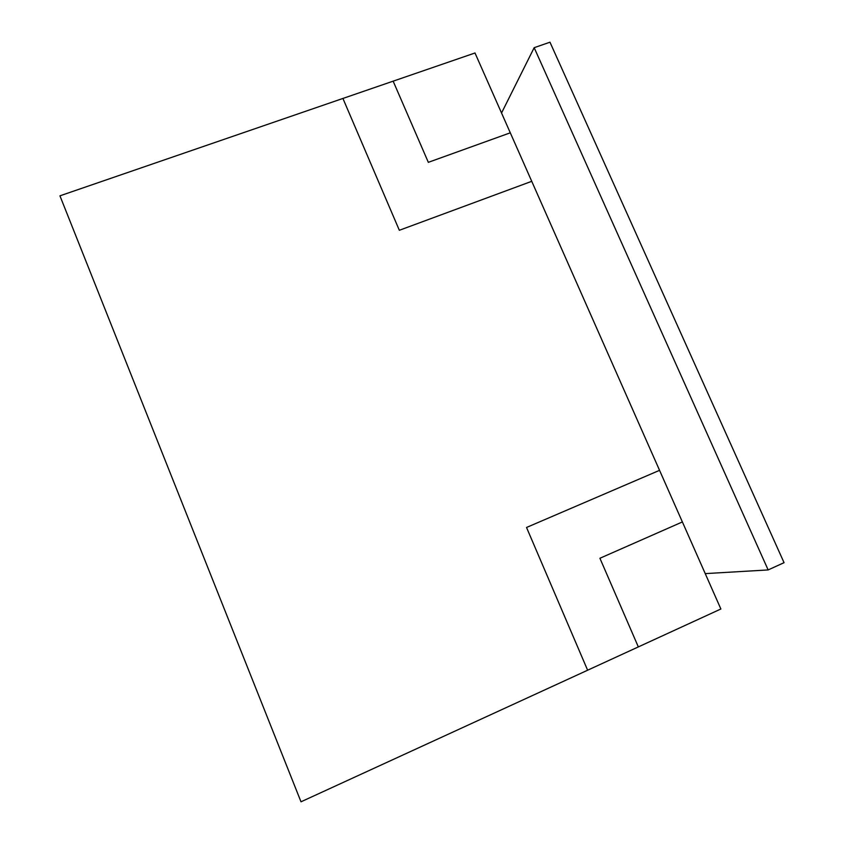 <?xml version="1.0" encoding="UTF-8"?>
<svg xmlns="http://www.w3.org/2000/svg" width="844" height="844" viewBox="0 0 844 844"><rect width="100%" height="100%" fill="white"/><g stroke="black" fill="none" stroke-linecap="round" stroke-linejoin="round"><path stroke-width="1.27" d="M587.624 670.21L720.881 608.988M474.993 52.993L59.945 195.829L301.002 801.8L587.624 670.22L526.529 527.468L659.554 470.33L682.374 521.94L599.915 558.264L638.338 646.926L599.915 558.264L682.385 521.94L720.892 609.03M474.982 52.961L659.554 470.33M510.293 132.814L428.33 162.333L393.135 81.14L428.33 162.333L510.293 132.814M531.741 181.312L399.339 230.285L342.907 98.421M534.168 47.686L549.971 42.2L784.055 562.674L768.145 569.932L534.168 47.686L501.536 113.012M705.236 573.614L768.145 569.932M605.591 348.308L596.887 328.622"/></g></svg>
